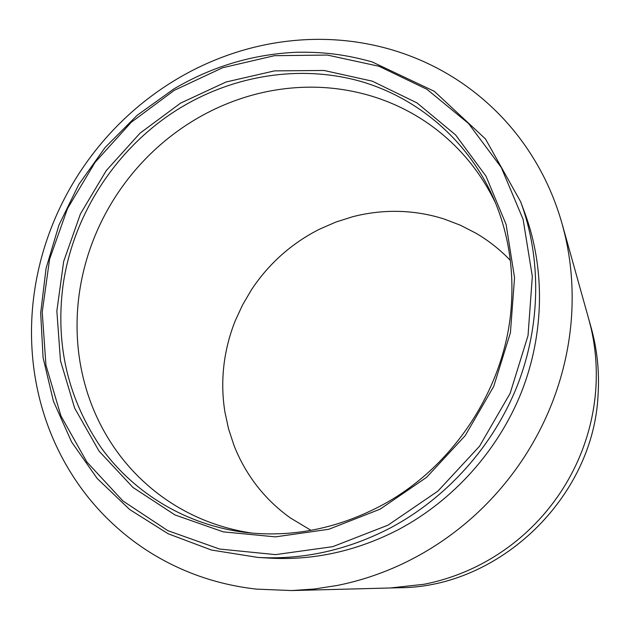 <?xml version="1.0" encoding="UTF-8"?>
<svg xmlns="http://www.w3.org/2000/svg" width="630" height="630" viewBox="0 0 630 630"><rect width="100%" height="100%" fill="white"/><g stroke="black" fill="none" stroke-linecap="round" stroke-linejoin="round"><path stroke-width="0.94" d="M379.465 506.528C336.105 528.916 291.619 537.571 245.991 532.5C186.685 525.349 134.308 493.558 101.241 447.82C68.261 399.396 55.464 345.697 62.85 286.729C72.781 213.019 118.527 144.38 182.708 106.423C235.549 75.198 299.589 64.992 358.084 80.656C416.367 96.705 467.169 139.041 493.235 197.568C507.945 231.194 513.97 267.293 511.316 305.857C505.835 387.773 453.112 468.263 379.465 506.528M510.339 260.348C500.039 249.645 488.557 240.589 475.894 233.179L460.357 225.209L444.087 219.004C429.235 214.287 414.036 211.743 398.491 211.373C382.953 211.042 367.66 212.838 352.603 216.759L336.05 222.004L320.111 228.91C306.156 235.841 293.344 244.479 281.665 254.835C270.01 265.214 259.899 276.932 251.331 289.981L242.518 305.014L235.234 320.835C229.438 335.325 225.642 350.304 223.855 365.77C222.099 381.245 222.453 396.648 224.91 411.996L228.572 428.951L233.998 445.418C239.644 459.908 247.236 473.335 256.764 485.691C266.325 498.023 277.523 508.772 290.351 517.923L311.023 530.35M380.15 509.142L328.766 529.279L275.46 536.87L223.272 531.862L174.982 514.938L132.969 487.439L99.083 451.151L74.663 408.153L60.48 360.699L56.858 311.055L63.669 261.434L80.412 213.956L106.265 170.58L140.104 133.111L180.558 103.139L225.973 82.026L274.491 70.883L324.017 70.466L372.291 81.168L416.942 102.871L455.592 134.93L485.974 176.109L506.118 224.508L514.545 277.696L510.418 332.734L493.699 386.458L465.2 435.645L426.573 477.351L380.15 509.142M520.601 201.663L524.774 212.861C545.17 267.978 544.572 333.002 521.616 391.726C498.33 450.316 453.277 500.582 398.286 529.688C356.808 551.053 314.016 560.535 269.9 558.133L257.969 557.44C303.314 559.913 347.35 550.132 390.072 528.097C446.725 498.07 493.195 446.213 517.23 385.812C540.918 325.277 541.564 258.308 520.601 201.663L485.478 138.946L434.314 91.311L372.157 61.921C343.318 53.904 321.836 51.873 296.502 52.274C252.803 54.235 211.908 66.473 173.817 88.98L137.104 115.337L105.147 147.459L78.844 184.385L58.944 225.075L46.069 268.364L40.682 313.031L43.1 357.769L53.424 401.192L71.568 441.906L97.193 478.485L129.693 509.544L168.163 533.767L211.412 550.029L257.969 557.44M390.269 587.979L399.247 587.743C499.645 587.617 593.94 496.991 598.106 394.183C599.476 371.401 597.169 349.256 591.176 327.75L588.751 319.095L590.79 326.986C595.46 346.776 597.161 367.022 595.893 387.726C594.562 408.437 590.239 428.66 582.939 448.395C577.497 463.003 570.473 476.997 561.858 490.36C550.344 508.103 536.571 523.821 520.538 537.516C504.473 551.155 486.903 562.165 467.854 570.544C453.529 576.789 438.905 581.364 423.959 584.278L390.269 587.979L291.721 590.562L256.481 589.121C230.005 586.16 204.955 579.458 181.338 569.016C163.713 561.18 147.357 551.565 132.284 540.178C112.109 524.853 94.736 507.04 80.167 486.738C65.662 466.413 54.345 444.497 46.21 420.982C40.194 403.562 36.012 385.552 33.65 366.951C30.587 342.24 30.799 317.496 34.288 292.722C37.824 267.97 44.423 243.999 54.086 220.823C61.33 203.514 70.119 187.015 80.451 171.336C94.319 150.365 110.534 131.41 129.095 114.487C147.688 97.595 168.06 83.31 190.189 71.623C206.616 62.984 223.823 55.983 241.81 50.62C265.734 43.541 290.131 39.792 315 39.375C339.877 39.013 364.337 42.155 388.371 48.801C406.429 53.865 423.659 60.826 440.079 69.694C462.207 81.664 482.226 96.855 500.133 115.259C518.002 133.733 532.846 154.815 544.69 178.503C551.896 193.056 557.731 208.278 562.196 224.17L588.751 319.103M562.196 224.17L564.913 234.714C571.158 261.206 573.363 288.493 571.544 316.559C569.622 344.642 563.63 372.173 553.557 399.16C546.053 419.131 536.382 438.291 524.546 456.632C508.709 480.981 489.833 502.567 467.917 521.388C445.938 540.138 422.029 555.25 396.175 566.74C376.764 575.3 356.997 581.561 336.892 585.522L314.307 589.011L291.721 590.562M495.652 203.269L495.298 202.529C485.974 183.251 474.177 166.021 459.908 150.838C445.599 135.71 429.518 123.141 411.65 113.148C398.302 105.706 384.339 99.847 369.763 95.571C350.225 89.885 330.277 87.09 309.913 87.16C289.556 87.287 269.538 90.177 249.85 95.831C235.155 100.075 220.98 105.73 207.325 112.809C189.063 122.314 172.258 134.009 156.901 147.885C141.577 161.792 128.205 177.392 116.786 194.686C108.281 207.616 101.068 221.217 95.146 235.486C87.247 254.599 81.9 274.341 79.12 294.714C76.38 315.094 76.356 335.404 79.049 355.651C81.097 370.763 84.672 385.473 89.783 399.782C96.65 418.942 106.108 436.724 118.156 453.135C130.252 469.523 144.585 483.824 161.154 496.046C173.557 505.134 186.937 512.749 201.293 518.884C217.437 525.751 234.384 530.499 252.15 533.13M174.266 90.342L222.689 67.725L274.459 55.684L327.38 55.062L379.055 66.292L426.959 89.31L468.507 123.472L501.275 167.47L523.097 219.319L532.326 276.397L528.034 335.546L510.15 393.325L479.532 446.229L437.976 491.053L388.025 525.152L332.758 546.659L275.491 554.628L219.523 549.029L167.832 530.657L122.96 500.992L86.861 461.987L60.921 415.91L45.943 365.14L42.218 312.118L49.589 259.19L67.504 208.569L95.091 162.335L131.158 122.362L174.266 90.342"/></g></svg>
